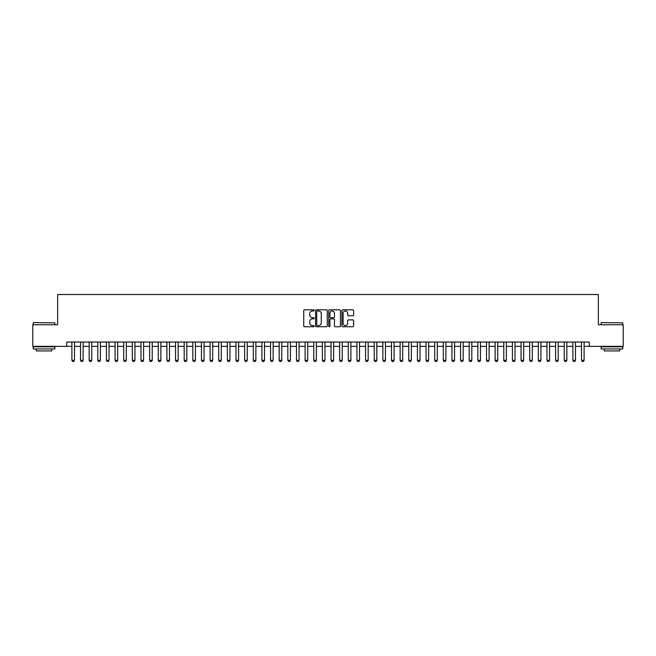 <?xml version="1.0" encoding="UTF-8"?>
<svg xmlns="http://www.w3.org/2000/svg" width="656" height="656" viewBox="0 0 656 656"><rect width="100%" height="100%" fill="white"/><g stroke="black" fill="none" stroke-linecap="round" stroke-linejoin="round"><path stroke-width="0.98" d="M314.183 310.395A0.59 0.59 0 0 0 313.584 309.804L304.581 309.804A0.845 0.845 0 0 0 303.728 310.649L303.728 325.917A0.845 0.845 0 0 0 304.581 326.762L313.584 326.762A0.59 0.59 0 0 0 314.183 326.171A0.59 0.59 0 0 0 313.584 325.573L312.42 325.573A2.714 2.714 0 0 1 309.706 322.859L309.706 321.588A2.714 2.714 0 0 1 312.42 318.873L313.584 318.873A0.59 0.59 0 0 0 314.183 318.283A0.59 0.59 0 0 0 313.584 317.693L312.42 317.693A2.714 2.714 0 0 1 309.706 314.978L309.706 313.707A2.714 2.714 0 0 1 312.42 310.993L313.584 310.993A0.59 0.59 0 0 0 314.183 310.395M352.78 315.782A0.845 0.845 0 0 0 353.625 314.929L353.625 310.649A0.845 0.845 0 0 0 352.78 309.804L342.776 309.804A0.845 0.845 0 0 0 341.924 310.649L341.924 325.917A0.845 0.845 0 0 0 342.776 326.762L352.78 326.762A0.845 0.845 0 0 0 353.625 325.917L353.625 320.743A0.845 0.845 0 0 0 352.78 319.89L348.5 319.89A0.845 0.845 0 0 0 347.647 320.743L347.647 323.31A2.271 2.271 0 0 1 345.384 325.573A2.271 2.271 0 0 1 343.113 323.31L343.113 313.256A2.271 2.271 0 0 1 345.384 310.993A2.271 2.271 0 0 1 347.647 313.256L347.647 314.929A0.845 0.845 0 0 0 348.5 315.782L352.78 315.782M66.707 346.352L32.8 346.352L32.8 324.761L57.638 324.761L57.638 294.528L598.362 294.528L598.362 324.761L623.2 324.761L623.2 346.352L589.293 346.352L589.293 342.038L66.707 342.038L66.707 346.352L71.889 346.352M327.262 310.649A0.845 0.845 0 0 0 326.409 309.804L316.405 309.804A0.845 0.845 0 0 0 315.561 310.649L315.561 325.917A0.845 0.845 0 0 0 316.405 326.762L326.409 326.762A0.845 0.845 0 0 0 327.262 325.917L327.262 310.649M329.591 309.804L339.595 309.804A0.845 0.845 0 0 1 340.439 310.649L340.439 325.917A0.845 0.845 0 0 1 339.595 326.762L335.314 326.762A0.845 0.845 0 0 1 334.462 325.917L334.462 319.726A0.845 0.845 0 0 0 333.617 318.873L330.78 318.873A0.845 0.845 0 0 0 329.927 319.726L329.927 326.171A0.59 0.59 0 0 1 329.337 326.762A0.59 0.59 0 0 1 328.738 326.171L328.738 310.649A0.845 0.845 0 0 1 329.591 309.804M74.481 346.352L80.524 346.352M83.115 346.352L89.159 346.352M91.75 346.352L97.801 346.352M100.393 346.352L106.436 346.352M109.027 346.352L115.079 346.352M117.67 346.352L123.713 346.352M126.305 346.352L132.348 346.352M134.939 346.352L140.991 346.352M143.582 346.352L149.625 346.352M152.217 346.352L158.268 346.352M160.859 346.352L166.903 346.352M169.494 346.352L175.537 346.352M178.129 346.352L184.18 346.352M186.771 346.352L192.815 346.352M195.406 346.352L201.458 346.352M204.049 346.352L210.092 346.352M212.683 346.352L218.727 346.352M221.318 346.352L227.37 346.352M229.961 346.352L236.004 346.352M238.595 346.352L244.647 346.352M247.238 346.352L253.282 346.352M255.873 346.352L261.916 346.352M264.507 346.352L270.559 346.352M273.15 346.352L279.194 346.352M281.785 346.352L287.836 346.352M290.428 346.352L296.471 346.352M299.062 346.352L305.106 346.352M307.705 346.352L313.748 346.352M316.34 346.352L322.383 346.352M324.974 346.352L331.026 346.352M333.617 346.352L339.66 346.352M342.252 346.352L348.295 346.352M350.894 346.352L356.938 346.352M359.529 346.352L365.572 346.352M368.164 346.352L374.215 346.352M376.806 346.352L382.85 346.352M385.441 346.352L391.493 346.352M394.084 346.352L400.127 346.352M402.718 346.352L408.762 346.352M411.353 346.352L417.405 346.352M419.996 346.352L426.039 346.352M428.63 346.352L434.682 346.352M437.273 346.352L443.317 346.352M445.908 346.352L451.951 346.352M454.542 346.352L460.594 346.352M463.185 346.352L469.229 346.352M471.82 346.352L477.871 346.352M480.463 346.352L486.506 346.352M489.097 346.352L495.141 346.352M497.732 346.352L503.783 346.352M506.375 346.352L512.418 346.352M515.009 346.352L521.061 346.352M523.652 346.352L529.695 346.352M532.287 346.352L538.33 346.352M540.921 346.352L546.973 346.352M549.564 346.352L555.607 346.352M558.199 346.352L564.25 346.352M566.841 346.352L572.885 346.352M575.476 346.352L581.519 346.352M584.111 346.352L589.293 346.352M317.34 310.993A0.59 0.59 0 0 0 316.741 311.584L316.741 324.982A0.59 0.59 0 0 0 317.34 325.573L318.57 325.573A2.714 2.714 0 0 0 321.284 322.859L321.284 313.707A2.714 2.714 0 0 0 318.57 310.993L317.34 310.993M334.462 313.297A2.271 2.271 0 0 0 332.198 311.034A2.271 2.271 0 0 0 329.927 313.297L329.927 316.84A0.845 0.845 0 0 0 330.78 317.693L333.617 317.693A0.845 0.845 0 0 0 334.462 316.84L334.462 313.297M74.481 342.038L74.481 360.349L73.833 361.472L72.537 361.472L71.889 360.349L71.889 342.038M71.889 360.349L74.481 360.349M33.489 322.604L54.825 322.859L33.489 322.604M44.026 348.943L33.235 348.943L33.235 346.786L54.825 346.786L54.825 348.943L44.026 348.943M51.799 348.943L51.799 350.935L36.252 350.935L36.252 348.943M601.429 322.604L622.765 322.859L601.429 322.604M611.974 348.943L601.175 348.943L601.175 346.786L622.765 346.786L622.765 348.943L611.974 348.943M619.748 348.943L619.748 350.935L604.201 350.935L604.201 348.943M83.115 342.038L83.115 360.349L82.467 361.472L81.172 361.472L80.524 360.349L80.524 342.038M80.524 360.349L83.115 360.349M91.75 342.038L91.75 360.349L91.102 361.472L89.806 361.472L89.159 360.349L89.159 342.038M89.159 360.349L91.75 360.349M100.393 342.038L100.393 360.349L99.745 361.472L98.449 361.472L97.801 360.349L97.801 342.038M97.801 360.349L100.393 360.349M109.027 342.038L109.027 360.349L108.379 361.472L107.084 361.472L106.436 360.349L106.436 342.038M106.436 360.349L109.027 360.349M117.67 342.038L117.67 360.349L117.022 361.472L115.727 361.472L115.079 360.349L115.079 342.038M115.079 360.349L117.67 360.349M126.305 342.038L126.305 360.349L125.657 361.472L124.361 361.472L123.713 360.349L123.713 342.038M123.713 360.349L126.305 360.349M134.939 342.038L134.939 360.349L134.291 361.472L132.996 361.472L132.348 360.349L132.348 342.038M132.348 360.349L134.939 360.349M143.582 342.038L143.582 360.349L142.934 361.472L141.639 361.472L140.991 360.349L140.991 342.038M140.991 360.349L143.582 360.349M152.217 342.038L152.217 360.349L151.569 361.472L150.273 361.472L149.625 360.349L149.625 342.038M149.625 360.349L152.217 360.349M160.859 342.038L160.859 360.349L160.212 361.472L158.916 361.472L158.268 360.349L158.268 342.038M158.268 360.349L160.859 360.349M169.494 342.038L169.494 360.349L168.846 361.472L167.551 361.472L166.903 360.349L166.903 342.038M166.903 360.349L169.494 360.349M178.129 342.038L178.129 360.349L177.481 361.472L176.185 361.472L175.537 360.349L175.537 342.038M175.537 360.349L178.129 360.349M186.771 342.038L186.771 360.349L186.124 361.472L184.828 361.472L184.18 360.349L184.18 342.038M184.18 360.349L186.771 360.349M195.406 342.038L195.406 360.349L194.758 361.472L193.463 361.472L192.815 360.349L192.815 342.038M192.815 360.349L195.406 360.349M204.049 342.038L204.049 360.349L203.401 361.472L202.105 361.472L201.458 360.349L201.458 342.038M201.458 360.349L204.049 360.349M212.683 342.038L212.683 360.349L212.036 361.472L210.74 361.472L210.092 360.349L210.092 342.038M210.092 360.349L212.683 360.349M221.318 342.038L221.318 360.349L220.67 361.472L219.375 361.472L218.727 360.349L218.727 342.038M218.727 360.349L221.318 360.349M229.961 342.038L229.961 360.349L229.313 361.472L228.017 361.472L227.37 360.349L227.37 342.038M227.37 360.349L229.961 360.349M238.595 342.038L238.595 360.349L237.948 361.472L236.652 361.472L236.004 360.349L236.004 342.038M236.004 360.349L238.595 360.349M247.238 342.038L247.238 360.349L246.59 361.472L245.295 361.472L244.647 360.349L244.647 342.038M244.647 360.349L247.238 360.349M255.873 342.038L255.873 360.349L255.225 361.472L253.929 361.472L253.282 360.349L253.282 342.038M253.282 360.349L255.873 360.349M264.507 342.038L264.507 360.349L263.86 361.472L262.564 361.472L261.916 360.349L261.916 342.038M261.916 360.349L264.507 360.349M273.15 342.038L273.15 360.349L272.502 361.472L271.207 361.472L270.559 360.349L270.559 342.038M270.559 360.349L273.15 360.349M281.785 342.038L281.785 360.349L281.137 361.472L279.841 361.472L279.194 360.349L279.194 342.038M279.194 360.349L281.785 360.349M290.428 342.038L290.428 360.349L289.78 361.472L288.484 361.472L287.836 360.349L287.836 342.038M287.836 360.349L290.428 360.349M299.062 342.038L299.062 360.349L298.414 361.472L297.119 361.472L296.471 360.349L296.471 342.038M296.471 360.349L299.062 360.349M307.705 342.038L307.705 360.349L307.057 361.472L305.753 361.472L305.106 360.349L305.106 342.038M305.106 360.349L307.705 360.349M316.34 342.038L316.34 360.349L315.692 361.472L314.396 361.472L313.748 360.349L313.748 342.038M313.748 360.349L316.34 360.349M324.974 342.038L324.974 360.349L324.326 361.472L323.031 361.472L322.383 360.349L322.383 342.038M322.383 360.349L324.974 360.349M333.617 342.038L333.617 360.349L332.969 361.472L331.674 361.472L331.026 360.349L331.026 342.038M331.026 360.349L333.617 360.349M342.252 342.038L342.252 360.349L341.604 361.472L340.308 361.472L339.66 360.349L339.66 342.038M339.66 360.349L342.252 360.349M350.894 342.038L350.894 360.349L350.247 361.472L348.943 361.472L348.295 360.349L348.295 342.038M348.295 360.349L350.894 360.349M359.529 342.038L359.529 360.349L358.881 361.472L357.586 361.472L356.938 360.349L356.938 342.038M356.938 360.349L359.529 360.349M368.164 342.038L368.164 360.349L367.516 361.472L366.22 361.472L365.572 360.349L365.572 342.038M365.572 360.349L368.164 360.349M376.806 342.038L376.806 360.349L376.159 361.472L374.863 361.472L374.215 360.349L374.215 342.038M374.215 360.349L376.806 360.349M385.441 342.038L385.441 360.349L384.793 361.472L383.498 361.472L382.85 360.349L382.85 342.038M382.85 360.349L385.441 360.349M394.084 342.038L394.084 360.349L393.436 361.472L392.14 361.472L391.493 360.349L391.493 342.038M391.493 360.349L394.084 360.349M402.718 342.038L402.718 360.349L402.071 361.472L400.775 361.472L400.127 360.349L400.127 342.038M400.127 360.349L402.718 360.349M411.353 342.038L411.353 360.349L410.705 361.472L409.41 361.472L408.762 360.349L408.762 342.038M408.762 360.349L411.353 360.349M419.996 342.038L419.996 360.349L419.348 361.472L418.052 361.472L417.405 360.349L417.405 342.038M417.405 360.349L419.996 360.349M428.63 342.038L428.63 360.349L427.983 361.472L426.687 361.472L426.039 360.349L426.039 342.038M426.039 360.349L428.63 360.349M437.273 342.038L437.273 360.349L436.625 361.472L435.33 361.472L434.682 360.349L434.682 342.038M434.682 360.349L437.273 360.349M445.908 342.038L445.908 360.349L445.26 361.472L443.964 361.472L443.317 360.349L443.317 342.038M443.317 360.349L445.908 360.349M454.542 342.038L454.542 360.349L453.895 361.472L452.599 361.472L451.951 360.349L451.951 342.038M451.951 360.349L454.542 360.349M463.185 342.038L463.185 360.349L462.537 361.472L461.242 361.472L460.594 360.349L460.594 342.038M460.594 360.349L463.185 360.349M471.82 342.038L471.82 360.349L471.172 361.472L469.876 361.472L469.229 360.349L469.229 342.038M469.229 360.349L471.82 360.349M480.463 342.038L480.463 360.349L479.815 361.472L478.519 361.472L477.871 360.349L477.871 342.038M477.871 360.349L480.463 360.349M489.097 342.038L489.097 360.349L488.449 361.472L487.154 361.472L486.506 360.349L486.506 342.038M486.506 360.349L489.097 360.349M497.732 342.038L497.732 360.349L497.084 361.472L495.788 361.472L495.141 360.349L495.141 342.038M495.141 360.349L497.732 360.349M506.375 342.038L506.375 360.349L505.727 361.472L504.431 361.472L503.783 360.349L503.783 342.038M503.783 360.349L506.375 360.349M515.009 342.038L515.009 360.349L514.361 361.472L513.066 361.472L512.418 360.349L512.418 342.038M512.418 360.349L515.009 360.349M523.652 342.038L523.652 360.349L523.004 361.472L521.709 361.472L521.061 360.349L521.061 342.038M521.061 360.349L523.652 360.349M532.287 342.038L532.287 360.349L531.639 361.472L530.343 361.472L529.695 360.349L529.695 342.038M529.695 360.349L532.287 360.349M540.921 342.038L540.921 360.349L540.273 361.472L538.978 361.472L538.33 360.349L538.33 342.038M538.33 360.349L540.921 360.349M549.564 342.038L549.564 360.349L548.916 361.472L547.621 361.472L546.973 360.349L546.973 342.038M546.973 360.349L549.564 360.349M558.199 342.038L558.199 360.349L557.551 361.472L556.255 361.472L555.607 360.349L555.607 342.038M555.607 360.349L558.199 360.349M566.841 342.038L566.841 360.349L566.194 361.472L564.898 361.472L564.25 360.349L564.25 342.038M564.25 360.349L566.841 360.349M575.476 342.038L575.476 360.349L574.828 361.472L573.533 361.472L572.885 360.349L572.885 342.038M572.885 360.349L575.476 360.349M584.111 342.038L584.111 360.349L583.463 361.472L582.167 361.472L581.519 360.349L581.519 342.038M581.519 360.349L584.111 360.349M33.235 324.761L33.235 322.859M38.155 346.786L38.155 346.352M49.905 346.786L49.905 346.352M54.825 324.761L54.825 322.859M601.175 324.761L601.175 322.859M606.095 346.786L606.095 346.352M617.845 346.786L617.845 346.352M622.765 324.761L622.765 322.859"/></g></svg>
